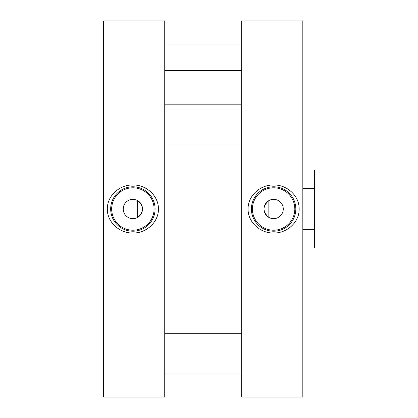 <?xml version="1.0" encoding="UTF-8"?>
<svg xmlns="http://www.w3.org/2000/svg" width="418" height="418" viewBox="0 0 418 418"><rect width="100%" height="100%" fill="white"/><g stroke="black" fill="none" stroke-linecap="round" stroke-linejoin="round"><path stroke-width="0.63" d="M137.653 217.381C144.058 211.801 144.058 206.21 137.653 200.619L137.653 217.381M132.877 218.651A9.651 9.651 0 0 0 142.522 209A9.651 9.651 0 0 0 132.877 199.349A9.651 9.651 0 0 0 123.226 209A9.651 9.651 0 0 0 132.877 218.651M132.877 230.203A21.203 21.203 0 0 0 154.08 209A21.203 21.203 0 0 0 132.877 187.797A21.203 21.203 0 0 0 111.669 209A21.203 21.203 0 0 0 132.877 230.203M132.877 231.206A22.206 22.206 0 0 0 155.083 209A22.206 22.206 0 0 0 132.877 186.794A22.206 22.206 0 0 0 110.671 209A22.206 22.206 0 0 0 132.877 231.206M132.877 233.004C145.934 233.39 158.662 222.397 158.417 209C158.647 195.572 145.934 184.62 132.877 184.996C119.83 184.62 107.123 195.551 107.332 208.963C107.076 222.418 119.83 233.385 132.877 233.004M164.739 397.1L103.664 397.1L103.664 20.9L164.739 20.9L164.739 397.1M164.739 70.689L241.75 70.689M268.837 200.619L268.837 217.381C262.436 211.801 262.436 206.21 268.837 200.619M273.618 187.797A21.203 21.203 0 0 0 252.415 209A21.203 21.203 0 0 0 273.618 230.203A21.203 21.203 0 0 0 294.821 209A21.203 21.203 0 0 0 273.618 187.797M273.618 199.349A9.651 9.651 0 0 0 263.967 209A9.651 9.651 0 0 0 273.618 218.651A9.651 9.651 0 0 0 283.268 209A9.651 9.651 0 0 0 273.618 199.349M273.618 186.794A22.206 22.206 0 0 0 251.411 209A22.206 22.206 0 0 0 273.618 231.206A22.206 22.206 0 0 0 295.824 209A22.206 22.206 0 0 0 273.618 186.794M273.618 184.996C260.555 184.61 247.832 195.603 248.073 209C247.848 222.428 260.56 233.38 273.618 233.004C286.664 233.38 299.366 222.449 299.163 209.037C299.419 195.582 286.664 184.615 273.618 184.996M241.75 20.9L302.831 20.9L302.831 397.1L241.75 397.1L241.75 20.9M302.831 170.053L314.336 170.053L314.336 247.947L302.831 247.947M302.831 229.372L314.336 229.372M314.336 188.628L302.831 188.628M241.75 144.006L164.739 144.006M241.75 104.171L164.739 104.171M241.75 44.935L164.739 44.935M241.75 373.065L164.739 373.065M241.75 333.235L164.739 333.235"/></g></svg>
